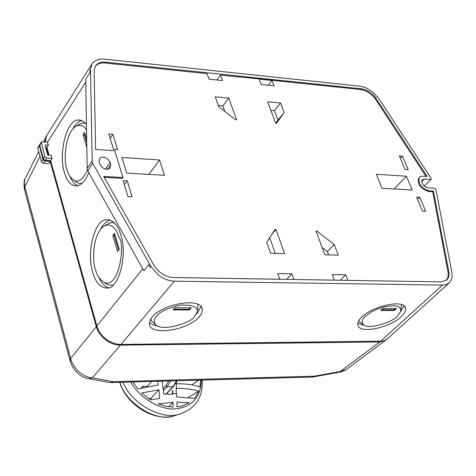 <?xml version="1.0" encoding="UTF-8"?>
<svg xmlns="http://www.w3.org/2000/svg" width="476" height="476" viewBox="0 0 476 476"><rect width="100%" height="100%" fill="white"/><g stroke="black" fill="none" stroke-linecap="round" stroke-linejoin="round"><path stroke-width="0.71" d="M200.58 380.181L199.956 387.053C194.559 384.911 186.699 383.781 176.376 383.68M198.67 380.235L191.691 384.876M176.185 388.38C184.997 388.267 192.518 389.19 198.754 391.141L194.398 398.424L176.691 396.978L176.156 390.588M198.754 391.141L188.359 397.466M189.46 402.708L181.57 406.135L177.001 406.932L176.929 402.119L189.46 402.708L181.338 406.195M151.32 399.828L150.904 398.418L158.936 389.731L159.668 398.412L150.565 399.977L141.646 392.998L158.936 389.731M148.333 398.507L150.904 398.418M172.978 402.262L173.05 407.087L165.85 406.254L158.151 403.874L172.978 402.262L168.712 406.748M141.098 388.178L142.723 386.387L143.109 387.72M147.512 386.792L147.358 386.25L151.63 381.544M142.723 386.387L147.358 386.25M157.746 381.371L158.318 384.983L137.885 388.963L132.977 382.061M38.663 151.511L24.871 179.303L24.264 182.451L24.823 186.681L24.52 189.638M70.145 361.052L70.621 358.47C71.947 363.468 74.72 367.894 78.951 371.75C82.967 375.356 87.459 377.379 92.415 377.825L88.964 378.753L87.59 378.497M387.137 338.983L385.727 340.215L379.884 341.947L120.41 345.13C115.174 345.094 110.224 343.327 105.547 339.822C100.93 336.229 97.86 331.861 96.319 326.72L50.141 161.382L48.873 163.619L43.477 163.286L41.489 161.757L37.788 148.351L37.878 147.518L39.639 144.948M108.528 382.353L109.795 382.597M110.254 382.609L113.324 381.692L92.415 377.825L120.41 345.13M311.697 377.099L314.285 376.189L313.63 376.879M339.192 372.28L340.28 371.488L346.064 369.638M45.077 141.979L45.94 136.904L46.874 135.232M50.141 161.382L44.917 161.055L42.923 159.525L39.3 145.269M48.403 155.152L46.458 148.185L46.071 148.875M46.458 148.185L45.869 148.143M175.834 393.646L173.169 393.729L172.211 390.046L172.615 394.307L163.792 394.039L162.173 381.252M121.892 157.496L126.693 173.08L164.5 175.329L159.543 159.972L121.892 157.496M274.961 229.581L266.709 242.296L270.594 253.28L284.63 253.666L275.997 229.622L274.961 229.581M275.295 253.41L269.708 237.679M272.135 233.942L275.997 229.622M316.332 231.949L317.04 231.193L316.04 231.157L324.876 254.779L338.252 255.154L334.206 244.491L317.04 231.193M328.636 254.886L327.393 251.572L334.206 244.491M327.393 251.572L322.163 247.526M215.259 96.83L218.722 106.618L235.549 119.684L236.56 119.773L228.789 98.115L215.259 96.83M224.791 111.336L222.857 105.898L228.789 98.115M222.857 105.898L218.317 105.482M267.631 101.793L275.604 123.117L276.586 123.201L284.172 112.556L278.008 120.101L274.438 110.599L280.554 103.018L267.631 101.793M275.842 123.135L278.008 120.101M284.172 112.556L280.554 103.018M274.438 110.599L270.796 110.265M274.027 85.811L271.992 80.45L259.14 79.105L261.157 84.496L274.027 85.811M268.244 85.222L271.992 80.45M433.404 191.066L429.292 190.822C421.629 188.413 418.243 184.087 419.136 177.845L420.219 176.727L421.706 176.168L427.139 176.376L375.189 97.068C371.012 92.314 366.341 89.559 361.183 88.786L105.642 62.177C100.995 61.713 97.556 63.028 95.325 66.122L94.135 70.716L95.616 149.44L114.775 150.749L122.981 177.548L103.685 176.435L153.867 265.09C158.585 272.683 165.017 276.83 173.175 277.532L441.192 281.881L446.803 279.953C448.814 277.853 449.493 275.092 448.826 271.689L433.404 191.066L432.708 191.763L448.208 272.998L448.005 277.347L446.357 280.334M418.452 178.548C417.559 184.783 420.939 189.109 428.602 191.519L432.708 191.763M286.6 279.37L291.865 273.819L277.764 273.557L279.781 279.263M293.9 279.489L291.865 273.819M340.298 280.245L345.713 274.83L332.29 274.575L334.372 280.15M347.813 280.364L345.713 274.83M104.179 177.31L122.397 178.351L122.981 177.548M105.642 62.177L105.107 63.016C100.757 62.57 97.425 63.724 95.117 66.485M381.538 309.787L394.188 309.822L395.58 308.531M394.437 310.459L380.854 310.429L382.924 308.49L396.526 308.537L394.437 310.459L394.188 309.822M397.18 316.195C395.086 320.747 367.99 331.022 362.819 324.18C361.605 321.324 362.51 318.664 365.532 316.201L371.411 311.958L377.986 308.823L386.244 306.389L394.164 305.747L397.186 306.258L399.305 307.246L400.495 308.573L400.851 310.09L400.554 311.661L397.18 316.195M358.844 320.657L359.434 321.663L361.415 323.133M400.851 310.233L401.447 304.622M361.992 316.849C373.529 305.378 405.671 298.803 405.635 308.728C405.725 311.346 404.213 314.041 401.089 316.826C389.225 328.101 358.071 334.485 357.797 324.596C357.696 322.121 359.094 319.539 361.992 316.849M400.465 311.893L404.011 305.937M357.833 323.311L364.449 325.423M173.657 309.216L189.162 309.257L190.406 307.847M189.383 309.959L173.044 309.924L174.888 307.793L191.245 307.847L189.383 309.959L189.162 309.257M194.589 316.248C193.78 321.776 161.084 333.057 155.14 324.085C153.736 321.205 154.212 318.593 156.568 316.254C159.305 311.97 167.332 308.246 180.66 305.08C193.791 304.795 199.135 307.437 196.695 313.006L194.589 316.248M150.737 319.021L151.689 321.223L154.01 323.144M197.07 311.697L197.867 308.924L197.903 304.39M152.231 316.968C163 303.42 202.336 296.911 202.371 309.68L201.663 313.321L199.2 316.939C187.978 330.189 149.857 336.556 149.399 323.799L150.023 320.39L152.231 316.968M196.035 314.315L197.802 312.542L200.943 306.508M149.428 322.484L152.897 324.852L157.889 326.143M381.978 188.264L412.216 190.061L406.433 176.227L376.278 174.246L381.978 188.264M394.092 188.984L406.433 176.227M425.669 211.326L419.778 197.296L416.619 197.118L422.498 211.171L425.669 211.326M417.607 199.48L419.778 197.296M408.194 169.688L402.494 156.104L399.358 155.866L405.052 169.468L408.194 169.688M400.387 158.329L402.494 156.104M430.732 179.452L424.289 179.035L421.95 180.077C421.409 183.819 423.438 186.419 428.037 187.865L434.493 188.258L435.897 189.537L451.956 272.837L452.158 276.574L451.212 280.257L449.398 282.744L446.345 284.541L442.525 285.1L174.311 281.167C168.92 280.995 163.702 279.025 158.663 275.259L150.981 266.655L92.219 162.399L90.494 69.282L91.945 63.992L93.064 62.534C95.783 59.797 99.657 58.661 104.684 59.125L360.118 86.21L365.306 87.542L372.286 91.606L378.741 98.461L431.095 178.298L431.185 179.309L424.574 185.67L423.7 185.616M85.061 133.887L84.425 134.845L86.632 142.312M84.425 134.845L83.026 134.738L84.603 132.358L86.584 139.046M86.703 147.191L83.026 134.738M87.382 170.301C83.258 179.107 78.891 182.492 74.28 180.458C70.46 177.905 68.014 174.234 66.943 169.438C63.76 163.232 64.212 134.631 75.333 126.503C80.194 124.147 83.901 125.349 86.459 130.109M74.536 180.654L77.671 183.016L81.878 183.468M85.513 123.391L83.586 122.992L81.158 123.32L75.333 126.503M88.691 172.699C85.638 180.553 81.699 184.962 76.874 185.938C71.055 185.878 66.872 181.326 64.319 172.288C58.328 153.189 66.604 119.726 78.159 120.059C81.206 119.762 83.943 121.231 86.382 124.462M81.735 120.565C78.248 121.624 75.315 124.343 72.929 128.71M70.067 176.566C71.983 181.279 74.559 184.343 77.802 185.759M114.918 234.644L114.234 235.555L118.572 250.209M114.234 235.555L112.794 235.507L114.502 233.24L119.262 249.305L117.536 251.56L112.794 235.507M95.456 269.464C92.314 262.651 92.171 235.257 103.381 226.582L105.012 225.618L108.254 224.94L109.795 225.172L112.61 226.576L114.966 228.896L116.852 231.758L119.375 237.952C125.426 246.199 118.506 289.414 104.19 282.357C99.585 279.341 96.676 275.039 95.456 269.464M114.526 223.036L112.271 222.578L109.48 222.982L103.381 226.582M104.28 282.423L107.731 284.856L112.99 285.148M110.069 220.102C106.118 221.304 102.852 224.523 100.269 229.747M99.091 277.728C101.465 283.113 104.565 286.487 108.397 287.849M92.659 272.201C86.388 252.363 94.551 219.513 106.41 219.751C112.931 219.71 117.756 224.791 120.88 234.995C127.598 254.904 118.946 288.682 107.409 288.063C100.614 288.057 95.7 282.774 92.659 272.201M45.642 147.346L46.934 147.435L48.373 145.18L44.976 144.948L47.814 155.116L51.224 155.337L52.08 158.401L46.844 158.068L45.595 157.574L44.845 156.533L41.204 142.253L42.31 141.788L47.523 142.151L85.781 82.11M110.057 162.423C107.302 157.562 103.893 156.104 99.829 158.056L99.091 161.727L99.764 163.976C102.507 168.849 105.91 170.319 109.98 168.391L110.735 164.666L110.057 162.423L105.345 169.141M124.349 184.742L127.193 180.838L123.088 180.606L127.955 196.529L132.078 196.731L127.193 180.838M110.152 138.314L112.889 134.327L108.837 134.024L113.532 149.363L117.602 149.642L112.889 134.327M90.494 69.282L89.958 70.121L90 72.423L85.739 79.123L87.179 169.742L143.859 270.767L148.792 264.65L150.356 267.423L150.981 266.655M39.877 144.383L39.687 145.353L43.405 158.776L44.149 159.817L45.398 160.311L50.623 160.638L52.08 158.401M50.623 160.638L96.854 325.989C98.365 331.082 101.447 335.455 106.1 339.114C110.849 342.637 115.811 344.41 120.993 344.434L382.71 341.108L385.209 340.269L387.291 338.847L449.398 282.744M48.373 145.18L47.523 142.151M46.934 147.435L49.105 155.2M47.172 134.744L45.767 138.219L45.619 142.021M424.574 185.67L431.185 179.309M375.189 97.068L374.547 97.794L425.949 176.298M240.118 76.934L360.552 89.518C365.705 90.291 370.376 93.046 374.547 97.794M240.582 76.321L239.987 77.106L220.513 75.071L216.883 79.974M105.107 63.016L207.066 73.667L209.012 79.171L222.482 80.545L220.513 75.071M148.833 174.4L159.543 159.972M120.017 382.424C125.813 403.969 157.086 422.367 173.847 415.953L173.847 415.953C153.421 421.677 126.414 404.642 119.762 382.43M182.933 413.007L179.172 414.203C162.53 420.266 131.703 404.362 123.052 382.335M130.888 382.121C139.533 398.287 160.757 410.163 175.031 408.908C191.798 407.254 200.616 397.668 201.479 380.157M96.319 326.72L70.621 358.47L24.823 186.681L40.002 156.366M379.884 341.947L340.28 371.488L314.285 376.189L113.324 381.692L111.063 382.668M39.211 146.102L37.788 148.351M42.923 159.525L41.489 161.757M44.917 161.055L43.477 163.286M163.458 390.594L166.945 386.845L172.907 386.661L165.886 394.17M170.539 381.02L166.945 386.845L165.642 385.852L168.724 381.068M176.989 380.842L173.448 386.429L172.907 386.661L176.519 380.854M162.399 381.246L162.245 381.675M163.22 388.464L165.642 385.852M428.602 191.519L429.292 190.822M448.094 272.355L448.826 271.689M107.403 169.391L110.735 164.666M87.661 170.866L92.707 163.53M92.041 161.293L87.007 168.635M142.764 268.821L96.854 325.989M45.398 160.311L46.844 158.068M44.845 156.533L43.405 158.776M39.687 145.353L41.114 143.092M120.993 344.434L174.311 281.167M442.525 285.1L380.508 341.328M424.289 179.035L421.641 181.725M360.552 89.518L361.183 88.786M202.276 380.14C203.032 397.585 195.327 408.938 179.172 414.203L173.847 415.953M176.15 391.474L176.501 381.877M109.879 382.603L88.958 378.753C85.24 378.194 81.83 376.605 78.724 373.993C74.446 370.393 71.525 365.86 69.972 360.403L24.318 188.877C23.794 182.742 24.032 179.422 25.032 178.922M347.063 368.971C346.195 369.977 343.654 371.066 339.447 372.232L312.327 377.081L109.867 382.597M385.899 340.09L347.058 368.977M46.017 136.725L43.459 141.866M173.448 386.429L166.189 394.182M418.916 177.929L419.6 177.233M362.819 324.18L359.434 321.663M405.635 308.728L404.886 306.847M155.14 324.085L151.689 321.223M202.371 309.68L201.675 307.514M74.28 180.458L77.671 183.016M78.159 120.059L80.926 120.279M104.19 282.357L107.731 284.856M109.218 219.864L106.41 219.751M39.776 144.514L41.204 142.253M47.064 134.91L91.945 63.992"/></g></svg>
